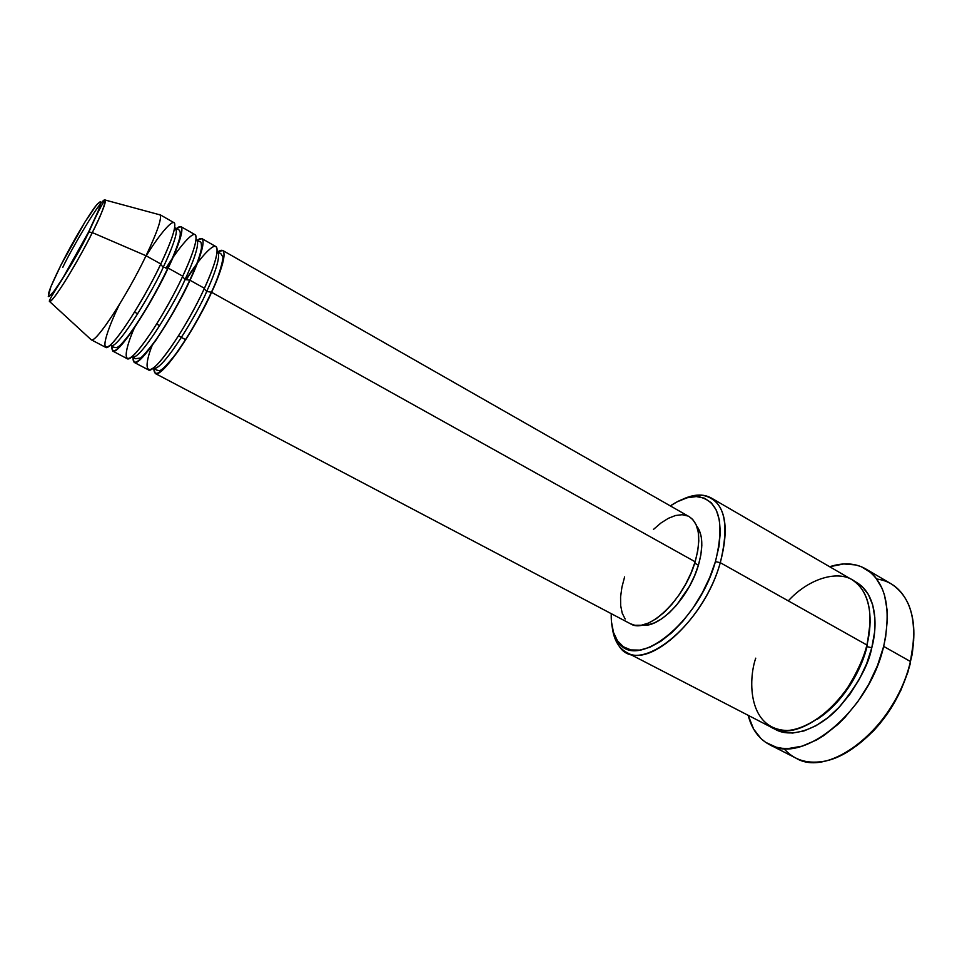 <?xml version="1.0" encoding="UTF-8"?>
<svg xmlns="http://www.w3.org/2000/svg" width="962" height="962" viewBox="0 0 962 962"><rect width="100%" height="100%" fill="white"/><g stroke="black" fill="none" stroke-linecap="round" stroke-linejoin="round"><path stroke-width="1.44" d="M88.444 232.263C76.142 256.818 58.454 286.484 51.551 294.276C45.274 300.192 48.425 290.404 61.015 264.923L85.113 221.777L96.525 205.002L100.337 201.611L100.228 205.459L98.641 210.029L88.444 232.263L62.927 277.91L54.581 290.428L49.435 296.344L48.292 296.561L50.854 286.76L61.015 264.923C72.679 241.799 88.973 214.249 96.525 205.002C103.908 196.957 101.214 206.048 88.444 232.263L88.444 232.263M91.643 339.839C96.777 341.931 127.116 295.418 146.032 255.748C126.455 296.825 95.07 344.396 91.162 339.718L49.651 301.563C55.411 300.216 85.317 247.691 92.304 232.588L88.889 231.998L92.304 232.588C76.551 264.285 52.922 302.308 49.651 301.563C46.164 301.948 72.835 266.041 88.877 231.998C97.595 212.47 103.078 201.828 105.315 200.072C105.928 202.994 101.587 213.829 92.304 232.588L146.032 255.748L92.304 232.588C100.072 217.52 104.413 206.686 105.315 200.072C102.573 195.226 69.733 252.152 62.734 267.46M155.231 373.472L630.471 623.785C647.125 634.692 684.391 599.939 695.129 561.772C701.406 538.624 699.434 523.593 689.213 516.678L222.703 250.457L217.568 252.032C231.145 242.544 220.334 274.218 211.592 292.28L206.686 291.414C213.299 277.296 221.825 255.086 217.34 251.9L217.34 251.9C221.825 255.086 213.299 277.296 206.686 291.414L204.184 288.792L206.686 291.414C199.651 309.776 162.277 372.438 153.559 368.169L153.559 368.169C162.277 372.438 199.651 309.776 206.686 291.414L211.592 292.28C193.182 333.08 160.894 379.016 155.231 373.472L153.8 368.302M152.128 345.562C144.384 364.67 144.108 380.639 161.664 359.56C179.185 338.035 197.342 304.004 204.425 288.287L189.995 280.243L204.425 288.287C215.5 263.66 219.3 249.747 215.813 246.537L201.972 238.636L197.114 240.368C210.197 230.519 198.869 262.121 189.995 280.243C171.2 321.14 139.213 367.616 134.115 362.349L148.22 369.769C153.692 375.228 185.882 329.112 204.425 288.287C210.846 274.471 218.602 254.702 216.823 247.883C215.091 240.825 199.735 257.6 185.894 279.786M201.972 238.636C205.219 241.715 201.226 255.591 189.995 280.243L185.089 279.389C191.823 265.235 200.649 243.025 196.561 240.067L195.983 239.887L196.561 240.067C200.649 243.025 191.823 265.235 185.089 279.389L182.527 276.659L185.089 279.389C177.802 297.739 140.416 360.894 132.419 357.01L132.419 357.01C140.416 360.894 177.802 297.739 185.089 279.389L189.995 280.243C183.069 295.947 171.729 315.921 155.976 340.163C139.358 362.939 131.782 368.061 133.213 355.531M134.452 327.741C125.757 346.981 120.31 370.298 137.097 351.491C154.365 331.253 175.276 292.64 182.744 276.202L168.146 268.073L182.744 276.202C194.059 251.527 198.148 237.686 195.009 234.656L181.012 226.671L176.419 228.583C188.985 218.362 177.152 249.88 168.146 268.073C148.966 309.055 117.268 356.072 112.77 351.094L127.032 358.61C131.926 363.78 163.817 317.123 182.744 276.202C189.273 262.373 197.27 242.689 195.911 235.991C194.613 229.064 179.726 245.947 165.933 268.266M174.002 230.868L176.142 228.824M181.012 226.671C183.91 229.557 179.617 243.362 168.146 268.073L163.239 267.22C170.094 253.03 179.233 230.832 175.553 228.102L174.615 227.97L175.553 228.102C179.233 230.832 170.094 253.03 163.239 267.22L160.606 264.394L163.239 267.22C155.688 285.57 118.29 349.218 111.039 345.719L110.426 345.009L111.039 345.719C118.29 349.218 155.688 285.57 163.239 267.22L168.146 268.073C161.303 283.201 150.337 302.705 135.221 326.587C119.072 349.867 111.291 356.409 111.917 346.2L112.77 351.094M91.162 339.718L105.592 347.318C109.896 352.2 141.498 305.002 160.81 263.973C167.4 250.216 175.577 230.772 174.771 224.062C174.05 217.111 159.945 233.538 146.224 255.844M626.635 652.464L771.091 727.176C798.929 744.72 854.557 699.073 866.894 645.009L720.285 562.686L715.415 561.616C698.64 622.835 636.014 671.608 618.205 641.822C613.263 635.064 610.942 625.685 611.243 613.66L611.483 621.957L613.503 632.443L617.496 640.836L623.34 646.765L630.88 649.927L639.862 650.108L649.963 647.234L660.798 641.317L671.909 632.563L682.828 621.284L693.073 607.936L702.176 593.097L709.74 577.428L715.415 561.616L718.987 546.38L720.31 532.347L719.396 520.105L716.317 510.125L711.267 502.753L704.497 498.196L696.308 496.56L687.06 497.811L677.116 501.827L670.334 505.904C680.314 499.194 689.489 496.103 697.835 496.632C719.215 500.601 725.071 522.27 715.415 561.616L720.285 562.686C705.038 618.181 650.685 668.265 626.635 652.464C618.746 648.135 613.972 639.886 612.301 627.741C613.299 635.185 615.536 641.245 619.023 645.935C637.517 677.092 702.885 626.49 720.285 562.686L866.894 645.009C871.584 627.032 873.027 599.771 857.599 583.922C842.135 567.736 809.343 577.609 788.287 600.877M769.335 744.528C758.814 738.888 751.767 729.148 748.171 715.319L753.619 729.076L761.026 738.636L765.572 742.303L776.178 747.173L782.154 748.304L788.503 748.52L802.104 746.151L816.437 740.055L823.688 735.653L837.974 724.338L844.84 717.52L857.635 701.947L868.698 684.355L877.5 665.548L883.657 646.392L885.653 636.94L887.421 618.855L887.18 610.413L884.511 595.141L882.142 588.455L875.468 577.32L871.271 572.943L861.387 566.738L855.831 564.947L843.746 563.96L829.665 566.726C843.253 562.325 855.266 563.047 865.68 568.879C885.725 582.106 891.714 607.936 883.657 646.392L910.425 661.495L883.657 646.392C869.179 711.086 802.5 765.427 769.335 744.528L795.742 758.02C829.665 779.256 896.548 725.853 910.425 661.495L913.684 640.536L912.253 654.016L907.863 672.282L900.733 690.584L891.185 708.08L879.653 723.989L873.292 731.132L855.567 746.5C882.527 726.382 900.805 698.58 910.413 663.095L910.425 661.495C899.602 709.728 857.25 756.902 822.498 761.519C806.168 763.912 793.277 759.559 783.838 748.448M854.268 581.168C878.017 592.881 877.38 627.681 871.788 647.763L866.99 646.656L870.153 622.414L866.99 646.656C862.746 665.163 846.993 699.879 816.894 719.528C846.993 699.879 862.746 665.163 866.99 646.656L871.788 647.763L866.642 663.672L859.319 679.28L850.143 693.891L839.537 706.866L827.957 717.628L815.944 725.745L803.991 730.94L792.616 733.056L782.262 732.07L773.568 728.306C789.658 739.489 818.602 729.449 838.359 708.104C857.455 685.269 868.59 665.151 871.788 647.763L874.554 632.238L874.855 617.784L872.726 604.99L868.313 594.348L861.856 586.231L854.268 581.168M156.674 324.026L159.74 325.685L156.674 324.026M134.115 362.349L132.972 357.311M689.129 516.618L692.688 519.432L696.187 524.843L698.256 532.07L698.797 540.885L697.739 550.913L695.129 561.772L211.592 292.28L695.129 561.772L691.053 573.015L685.665 584.138L679.208 594.696L671.945 604.22L664.201 612.313L656.312 618.662L648.58 623.015L641.341 625.24L634.872 625.276L630.387 623.737M178.511 335.834L185.738 339.742L178.511 335.834M698.4 565.211L694.708 563.155L698.4 565.211L694.564 575.781L689.501 586.255L676.587 605.146L669.275 612.758L661.82 618.734L654.521 622.835L647.666 624.927L642.243 625.072C659.523 628.451 689.297 597.306 698.4 565.211C703.45 547.21 702.861 534.114 696.632 525.913L699.326 530.339L701.298 537.193L701.815 545.502L700.841 554.978L698.4 565.211M119.553 304.232C110.69 321.909 97.162 355.964 110.582 344.853C126.01 329.858 152.802 281.698 160.81 263.973L146.032 255.748L160.81 263.973C172.354 239.249 176.743 225.481 173.966 222.655L159.8 214.574C162.337 217.268 157.756 230.988 146.032 255.748C157.143 232.335 161.844 218.723 160.161 214.911L105.315 200.072M134.56 312.085L137.734 313.792L134.56 312.085M172.968 257.515L172.102 258.778M158.694 214.514L159.8 214.574M876.779 578.992C891.221 580.988 901.815 589.514 908.573 604.581C914.946 620.057 915.571 639.033 910.425 661.495C918.121 623.232 911.736 597.366 891.245 583.886L865.704 568.903M755.747 658.164C747.991 680.254 748.099 729.821 787.734 730.519C809.739 728.523 833.862 708.513 848.015 687.145C857.755 671.067 864.044 657.022 866.894 645.009C873.857 612.614 868.89 590.836 851.983 579.689L711.339 498.027C726.021 507.936 729.004 529.485 720.285 562.686C730.254 521.705 724.073 499.182 701.743 495.117C695.911 494.696 689.598 496.067 682.792 499.23C693.927 494.095 703.45 493.698 711.339 498.027M625.144 619.047L622.198 613.119L620.67 605.615L620.586 596.861L621.921 587.169L624.615 576.899M653.487 529.401L660.93 523.015L668.374 518.314L675.528 515.5L682.142 514.718L687.938 516.029M222.703 250.457C226.286 253.74 222.583 267.676 211.592 292.28C204.978 307.599 193.915 327.08 178.427 350.745C161.772 373.376 153.583 379.004 153.86 367.616M197.499 262.842L196.777 263.816M153.307 368.037L156.83 370.166C159.415 370.021 158.958 375.12 175.132 354.846C188.396 336.472 200.445 315.68 211.279 292.46C219.937 274.94 223.857 256.95 222.739 256.734L220.779 253.583L217.087 251.755M186.051 279.858L197.15 263.744M131.842 356.722L135.341 358.718L140.272 358.044C141.594 358.225 153.848 343.554 159.608 334.343C170.659 317.46 180.676 299.495 189.658 280.435C196.2 266.366 200.12 255.615 201.455 248.172C201.575 243.182 200.95 240.993 199.567 241.606L196.007 239.742M166.125 268.302L172.487 258.61M110.125 345.262L113.54 347.138C117.063 347.799 117.412 349.747 129.485 334.259C142.725 315.728 155.495 293.735 167.785 268.278C176.299 250.649 180.555 236.147 180.122 235.413C180.579 232.082 179.906 230.098 178.078 229.449L174.675 227.585M619.023 645.935L618.205 641.822M701.743 495.117L697.835 496.632"/></g></svg>
